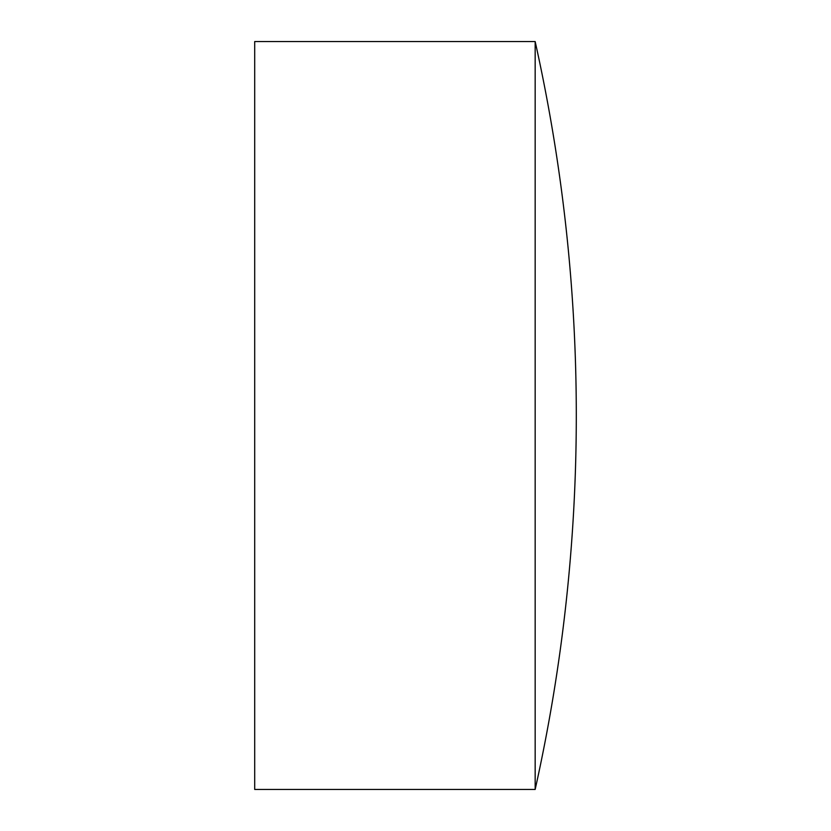<?xml version="1.0" encoding="UTF-8"?>
<svg xmlns="http://www.w3.org/2000/svg" width="831" height="831" viewBox="0 0 831 831"><rect width="100%" height="100%" fill="white"/><g stroke="black" fill="none" stroke-linecap="round" stroke-linejoin="round"><path stroke-width="1.25" d="M254.702 415.5L254.702 41.55L535.164 41.55L535.164 789.45L254.702 789.45L254.702 415.5M535.164 41.55A1720.336 1720.336 0 0 1 535.164 789.45"/></g></svg>
